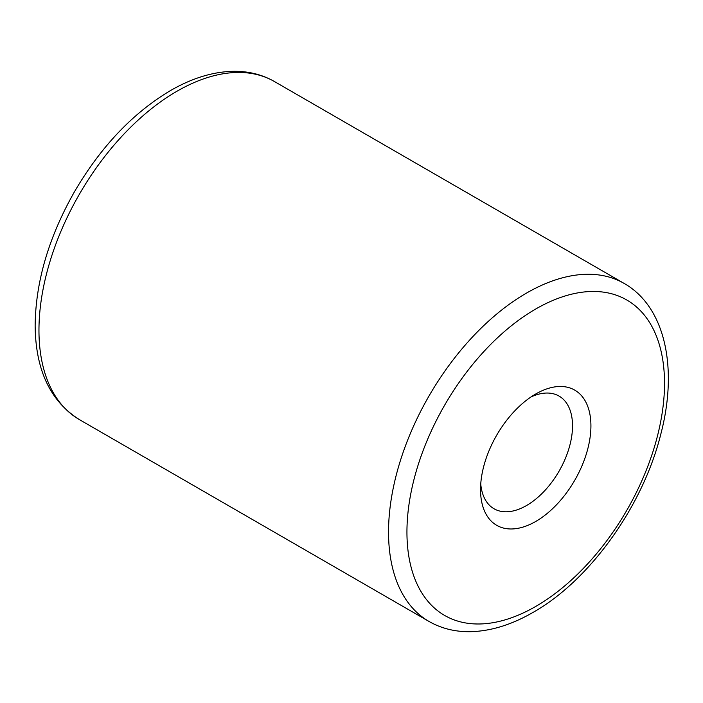 <?xml version="1.0" encoding="UTF-8"?>
<svg xmlns="http://www.w3.org/2000/svg" width="703" height="703" viewBox="0 0 703 703"><rect width="100%" height="100%" fill="white"/><g stroke="black" fill="none" stroke-linecap="round" stroke-linejoin="round"><path stroke-width="1.05" d="M480.747 483.919A65.054 37.558 120 0 0 494.007 508.752A65.054 37.558 120 0 0 526.529 505.527A65.054 37.558 120 0 0 569.026 448.206A65.054 37.558 120 0 0 559.052 396.079A65.054 37.558 120 0 0 530.923 397.01M535.73 393.988L535.73 393.988A78.059 45.071 120 0 0 480.536 489.596A78.059 45.071 120 0 0 535.73 521.459A78.059 45.071 120 0 0 590.924 425.86A78.059 45.071 120 0 0 535.73 393.988M535.73 309.012A182.139 105.16 120 0 0 406.94 532.083A182.139 105.16 120 0 0 535.73 606.443A182.139 105.16 120 0 0 664.52 383.372A182.139 105.16 120 0 0 535.73 309.012M79.377 419.594L428.953 621.417A195.153 112.673 -60 0 1 399.04 465.043A195.153 112.673 -60 0 1 526.529 293.072A195.153 112.673 -60 0 1 624.106 283.406L274.522 81.583A195.153 112.673 120 0 0 176.954 91.249A195.153 112.673 120 0 0 49.465 263.212A195.153 112.673 120 0 0 79.377 419.594C50.308 401.29 35.563 369.989 35.15 325.682C35.563 282.079 48.595 237.561 74.246 192.139C100.67 146.901 132.735 113.06 170.442 90.599C191.998 78.156 212.983 71.724 233.414 71.311C248.511 71.135 262.219 74.553 274.522 81.583M428.953 621.417C441.317 628.482 455.087 631.9 470.272 631.689C490.632 631.232 511.556 624.809 533.032 612.401C589.975 580.318 643.06 505.87 660.82 434.085C678.228 368.012 665.249 306.701 624.106 283.406"/></g></svg>
